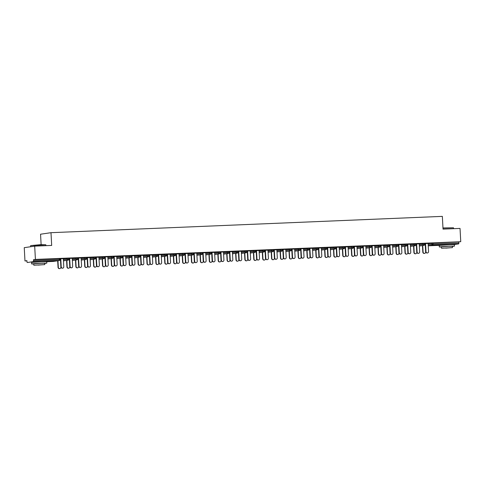 <?xml version="1.0" encoding="UTF-8"?>
<svg xmlns="http://www.w3.org/2000/svg" width="485" height="485" viewBox="0 0 485 485"><rect width="100%" height="100%" fill="white"/><g stroke="black" fill="none" stroke-linecap="round" stroke-linejoin="round"><path stroke-width="0.73" d="M43.256 261.409L34.999 261.851M450.917 244.422L442.666 245.028M41.122 244.628L40.552 234.213L50.992 232.685L442.344 216.377L443.035 229.12L460.029 228.417L460.75 241.706L432.966 243.07L433.014 244.04L458.852 242.967L458.798 241.991M24.971 260.96L26.924 260.675L26.972 261.645A0.909 0.315 -92.4 0 0 27.324 262.512A0.909 0.315 -92.4 0 0 27.336 262.512L33.247 261.645A0.909 0.315 -92.4 0 0 33.507 260.688L33.459 259.717L35.411 259.426L34.69 246.137L24.25 247.671L24.971 260.96L26.936 260.881M458.852 242.967A0.909 0.315 87.6 0 1 458.586 243.919L454.19 244.567M34.69 246.137L51.683 245.428L50.992 232.685M35.411 259.426L460.75 241.706M424.672 243.591L429.28 243.397M424.672 243.622L425.551 243.585M428.116 243.476L429.28 243.428M63.353 258.887L68.731 258.281M33.459 259.717L59.837 258.65M428.128 243.688L432.966 243.07M72.241 258.305L68.797 258.42M68.797 258.45L69.676 258.414M81.153 258.147L86.524 257.535M90.034 257.565L86.591 257.68M86.591 257.705L87.47 257.668L87.906 265.744A1.37 1.285 81.6 0 0 89.385 267.047A1.37 1.285 81.6 0 0 90.471 265.641L90.034 257.535M98.946 257.408L104.317 256.795M107.046 266.32A1.37 1.285 -98.4 0 1 105.427 265.046L105.7 265.004A1.37 1.285 81.6 0 0 107.185 266.307A1.37 1.285 81.6 0 0 108.264 264.895L107.828 256.795L109.264 256.735L104.384 256.935M104.384 256.965L105.263 256.929M116.739 256.662L122.111 256.056M125.621 256.08L122.178 256.195M122.178 256.225L123.057 256.189M134.533 255.922L139.904 255.316M143.415 255.34L139.971 255.456M139.971 255.48L140.85 255.443M152.326 255.183L157.698 254.57M161.208 254.595L157.764 254.71M157.764 254.74L158.643 254.704M170.12 254.443L175.491 253.831M179.001 253.855L175.558 253.97M175.558 254.001L176.437 253.964M187.913 253.697L193.291 253.091M196.801 253.115L193.351 253.231M193.351 253.261L194.23 253.218M205.707 252.958L211.084 252.345M214.594 252.376L212.024 252.479M223.5 252.218L228.878 251.606M232.388 251.63L228.938 251.745M228.938 251.776L229.817 251.739M241.294 251.472L246.671 250.866M250.181 250.89L246.732 251.006M246.738 251.036L247.611 251M259.087 250.733L264.464 250.127M267.975 250.151L264.525 250.266M264.531 250.29L265.41 250.254M276.88 249.993L282.258 249.381M285.768 249.405L282.318 249.52M282.325 249.551L283.204 249.514M294.674 249.248L300.051 248.641M303.561 248.666L300.112 248.781M300.118 248.811L300.997 248.775M312.467 248.508L317.845 247.902M321.355 247.926L317.911 248.041M317.911 248.065L318.791 248.029L319.227 256.11A1.37 1.285 81.6 0 0 320.706 257.408A1.37 1.285 81.6 0 0 321.791 256.001L321.355 247.896M330.261 247.768L335.638 247.156M338.366 256.68A1.37 1.285 -98.4 0 1 336.748 255.407L337.02 255.365A1.37 1.285 81.6 0 0 338.5 256.668A1.37 1.285 81.6 0 0 339.585 255.262L339.148 247.156L340.585 247.095L335.705 247.295M335.705 247.326L336.584 247.289M348.06 247.029L353.432 246.416M356.942 246.441L353.498 246.556M353.498 246.586L354.377 246.55M365.854 246.283L371.225 245.677M374.735 245.701L371.292 245.816M371.292 245.846L372.171 245.81M383.647 245.543L389.018 244.931M392.529 244.961L389.085 245.077M389.085 245.101L389.964 245.064M401.441 244.804L406.812 244.191M410.322 244.216L406.879 244.331M406.879 244.361L407.758 244.325M419.234 244.058L424.605 243.452M419.222 243.846L415.772 243.961M415.778 243.991L416.657 243.955M410.334 244.434L415.712 243.822M401.428 244.585L397.979 244.701M397.985 244.731L398.864 244.695M392.541 245.174L397.918 244.561M383.635 245.331L380.185 245.446M380.191 245.471L381.064 245.434M374.747 245.913L380.125 245.307M365.842 246.071L362.392 246.186M362.392 246.216L363.271 246.18M356.954 246.653L362.331 246.047M348.048 246.81L344.599 246.926M344.599 246.956L345.478 246.92M339.161 247.398L344.538 246.786M330.255 247.556L327.684 247.659M321.367 248.138L326.745 247.532M312.461 248.296L309.012 248.411M309.012 248.441L309.891 248.405M303.574 248.878L308.951 248.271M294.662 249.035L291.218 249.151M291.218 249.181L292.097 249.144M285.78 249.623L291.152 249.011M276.868 249.781L273.425 249.89M273.425 249.92L274.304 249.884M267.987 250.363L273.358 249.751M259.075 250.521L255.631 250.636M255.631 250.66L256.51 250.624M250.193 251.103L255.565 250.496M241.281 251.26L237.838 251.375M237.838 251.406L238.717 251.369M232.4 251.842L237.771 251.236M222.706 261.5A1.37 1.285 -98.4 0 1 221.087 260.227L221.36 260.184A1.37 1.285 81.6 0 0 222.839 261.488A1.37 1.285 81.6 0 0 223.924 260.075L223.488 251.976L224.925 251.915L220.044 252.115M220.044 252.145L220.924 252.109M214.606 252.588L219.978 251.976M205.695 252.746L202.251 252.861M202.251 252.885L203.13 252.849L203.567 260.924A1.37 1.285 81.6 0 0 205.046 262.227A1.37 1.285 81.6 0 0 206.131 260.821L205.695 252.715M196.807 253.328L202.184 252.721M187.901 253.485L184.458 253.6M184.458 253.631L185.337 253.594M179.013 254.067L184.391 253.461M170.108 254.225L166.658 254.34M166.664 254.37L167.543 254.334M161.22 254.813L166.597 254.201M152.314 254.971L148.865 255.086M148.871 255.11L149.75 255.074M143.427 255.553L148.804 254.94M134.521 255.71L131.071 255.825M131.077 255.856L131.95 255.819M125.633 256.292L131.011 255.686M116.727 256.45L113.278 256.565M113.284 256.595L114.157 256.559M107.84 257.038L113.217 256.426M98.934 257.189L95.484 257.305M95.484 257.335L96.363 257.299M90.046 257.777L95.424 257.165M81.141 257.935L77.691 258.05M77.691 258.075L78.57 258.038M72.253 258.517L77.63 257.911M63.347 258.675L59.897 258.79M59.897 258.82L60.777 258.784M427.333 252.97A1.37 1.285 -98.4 0 1 425.715 251.697L425.988 251.66A1.37 1.285 81.6 0 0 427.473 252.958A1.37 1.285 81.6 0 0 428.558 251.551L428.116 243.446M425.715 251.697L425.278 243.597M425.988 251.66L425.551 243.555M424.43 253.4A1.37 1.285 -98.4 0 1 422.817 252.127L423.09 252.085A1.37 1.285 81.6 0 0 424.569 253.388A1.37 1.285 81.6 0 0 425.654 251.976L425.2 243.597M422.732 245.537L423.09 252.085M422.459 245.58L422.817 252.127M442.969 227.956L453.487 227.792L442.981 228.132M452.366 246.428L454.481 246.131L449.498 246.162L442.538 246.568L439.301 246.956L441.435 247.017M454.481 246.131L454.403 244.616L449.419 244.646L439.216 245.44L439.301 246.956M441.502 248.235L441.423 246.841L448.77 246.271L452.359 246.247L452.432 247.647L441.502 248.235L452.432 247.647M445.757 248.12L450.492 247.75L445.757 248.12M30.652 245.604L40.776 244.646L45.826 244.779L30.652 245.604L30.707 246.719M44.705 263.41L46.821 263.119L41.837 263.149L34.878 263.555L31.64 263.943L33.774 264.004M46.821 263.119L46.742 261.603L41.758 261.627L31.555 262.421L31.64 263.943M33.841 265.222L33.762 263.828L41.11 263.252L44.693 263.234L44.772 264.628L33.841 265.222L44.772 264.628M38.097 265.101L42.825 264.737L38.097 265.101M418.44 253.34A1.37 1.285 -98.4 0 1 416.821 252.067L417.094 252.03A1.37 1.285 81.6 0 0 418.573 253.328A1.37 1.285 81.6 0 0 419.658 251.921L419.222 243.816M416.821 252.067L416.385 243.967M417.094 252.03L416.651 243.925M409.54 253.716A1.37 1.285 -98.4 0 1 407.921 252.442L408.194 252.4A1.37 1.285 81.6 0 0 409.679 253.703A1.37 1.285 81.6 0 0 410.765 252.291L410.322 244.191M407.921 252.442L407.485 244.337M408.194 252.4L407.758 244.294M400.646 254.085A1.37 1.285 -98.4 0 1 399.028 252.812L399.3 252.77A1.37 1.285 81.6 0 0 400.78 254.073A1.37 1.285 81.6 0 0 401.865 252.667L401.428 244.561M399.028 252.812L398.585 244.707M399.3 252.77L398.858 244.664M391.747 254.455A1.37 1.285 -98.4 0 1 390.128 253.182L390.401 253.14A1.37 1.285 81.6 0 0 391.886 254.443A1.37 1.285 81.6 0 0 392.965 253.037L392.529 244.931M390.128 253.182L389.691 245.077M390.401 253.14L389.964 245.04M382.847 254.825A1.37 1.285 -98.4 0 1 381.234 253.552L381.507 253.51A1.37 1.285 81.6 0 0 382.986 254.813A1.37 1.285 81.6 0 0 384.071 253.406L383.635 245.301M381.234 253.552L380.792 245.446M381.507 253.51L381.064 245.41M415.536 253.77A1.37 1.285 -98.4 0 1 413.917 252.497L414.19 252.455A1.37 1.285 81.6 0 0 415.675 253.758A1.37 1.285 81.6 0 0 416.754 252.352L416.306 243.967M413.838 245.907L414.19 252.455M413.566 245.95L413.917 252.497M406.636 254.14A1.37 1.285 -98.4 0 1 405.024 252.867L405.296 252.824A1.37 1.285 81.6 0 0 406.776 254.128A1.37 1.285 81.6 0 0 407.861 252.721L407.406 244.337M404.939 246.277L405.296 252.824M404.666 246.319L405.024 252.867M397.742 254.51A1.37 1.285 -98.4 0 1 396.124 253.237L396.397 253.194A1.37 1.285 81.6 0 0 397.876 254.498A1.37 1.285 81.6 0 0 398.961 253.091L398.506 244.713M396.045 246.647L396.397 253.194M395.772 246.689L396.124 253.237M388.843 254.88A1.37 1.285 -98.4 0 1 387.23 253.606L387.497 253.57A1.37 1.285 81.6 0 0 388.982 254.867A1.37 1.285 81.6 0 0 390.067 253.461L389.613 245.083M387.145 247.023L387.497 253.57M386.872 247.059L387.23 253.606M379.949 255.249A1.37 1.285 -98.4 0 1 378.33 253.976L378.603 253.94A1.37 1.285 81.6 0 0 380.082 255.237A1.37 1.285 81.6 0 0 381.168 253.831L380.713 245.452M378.245 247.392L378.603 253.94M377.979 247.429L378.33 253.976M373.953 255.195A1.37 1.285 -98.4 0 1 372.334 253.922L372.607 253.885A1.37 1.285 81.6 0 0 374.093 255.183A1.37 1.285 81.6 0 0 375.172 253.776L374.735 245.671M372.334 253.922L371.898 245.816M372.607 253.885L372.171 245.78M371.049 255.619A1.37 1.285 -98.4 0 1 369.437 254.346L369.703 254.31A1.37 1.285 81.6 0 0 371.189 255.607A1.37 1.285 81.6 0 0 372.274 254.201L371.819 245.822M369.352 247.762L369.703 254.31M369.079 247.799L369.437 254.346M365.053 255.565A1.37 1.285 -98.4 0 1 363.441 254.292L363.714 254.255A1.37 1.285 81.6 0 0 365.193 255.553A1.37 1.285 81.6 0 0 366.278 254.146L365.836 246.04M363.441 254.292L362.998 246.192M363.714 254.255L363.271 246.15M362.156 255.995A1.37 1.285 -98.4 0 1 360.537 254.722L360.81 254.68A1.37 1.285 81.6 0 0 362.289 255.983A1.37 1.285 81.6 0 0 363.374 254.57L362.919 246.192M360.452 248.132L360.81 254.68M360.185 248.174L360.537 254.722M356.16 255.934A1.37 1.285 -98.4 0 1 354.541 254.661L354.814 254.625A1.37 1.285 81.6 0 0 356.293 255.922A1.37 1.285 81.6 0 0 357.378 254.516L356.942 246.41M354.541 254.661L354.105 246.562M354.814 254.625L354.377 246.519M353.256 256.365A1.37 1.285 -98.4 0 1 351.643 255.092L351.91 255.049A1.37 1.285 81.6 0 0 353.395 256.353A1.37 1.285 81.6 0 0 354.48 254.946L354.026 246.562M351.558 248.502L351.91 255.049M351.286 248.544L351.643 255.092M347.26 256.31A1.37 1.285 -98.4 0 1 345.647 255.037L345.914 254.995A1.37 1.285 81.6 0 0 347.399 256.298A1.37 1.285 81.6 0 0 348.485 254.886L348.042 246.786M345.647 255.037L345.205 246.932M345.914 254.995L345.478 246.889M344.362 256.735A1.37 1.285 -98.4 0 1 342.743 255.462L343.016 255.419A1.37 1.285 81.6 0 0 344.495 256.723A1.37 1.285 81.6 0 0 345.581 255.316L345.126 246.932M342.659 248.872L343.016 255.419M342.392 248.914L342.743 255.462M336.748 255.407L336.311 247.302M337.02 255.365L336.584 247.259M335.462 257.105A1.37 1.285 -98.4 0 1 333.844 255.831L334.116 255.795A1.37 1.285 81.6 0 0 335.602 257.092A1.37 1.285 81.6 0 0 336.687 255.686L336.232 247.308M333.765 249.248L334.116 255.795M333.492 249.284L333.844 255.831M329.467 257.05A1.37 1.285 -98.4 0 1 327.854 255.777L328.121 255.734A1.37 1.285 81.6 0 0 329.606 257.038A1.37 1.285 81.6 0 0 330.691 255.631L330.249 247.526M327.854 255.777L327.411 247.671M328.121 255.734L327.684 247.635M326.569 257.474A1.37 1.285 -98.4 0 1 324.95 256.201L325.223 256.165A1.37 1.285 81.6 0 0 326.702 257.462A1.37 1.285 81.6 0 0 327.787 256.056L327.333 247.677M324.865 249.617L325.223 256.165M324.592 249.654L324.95 256.201M320.573 257.42A1.37 1.285 -98.4 0 1 318.954 256.147L318.518 248.041M317.669 257.844A1.37 1.285 -98.4 0 1 316.05 256.571L316.323 256.535A1.37 1.285 81.6 0 0 317.808 257.832A1.37 1.285 81.6 0 0 318.894 256.426L318.439 248.047M315.971 249.987L316.323 256.535M315.699 250.024L316.05 256.571M311.673 257.79A1.37 1.285 -98.4 0 1 310.06 256.517L310.327 256.48A1.37 1.285 81.6 0 0 311.813 257.777A1.37 1.285 81.6 0 0 312.898 256.371L312.455 248.265M310.06 256.517L309.618 248.411M310.327 256.48L309.891 248.375M308.775 258.214A1.37 1.285 -98.4 0 1 307.157 256.947L307.429 256.904A1.37 1.285 81.6 0 0 308.909 258.202A1.37 1.285 81.6 0 0 309.994 256.795L309.539 248.417M307.072 250.357L307.429 256.904M306.799 250.399L307.157 256.947M302.779 258.159A1.37 1.285 -98.4 0 1 301.161 256.886L301.434 256.85A1.37 1.285 81.6 0 0 302.913 258.147A1.37 1.285 81.6 0 0 303.998 256.741L303.561 248.635M301.161 256.886L300.724 248.787M301.434 256.85L300.991 248.744M299.875 258.59A1.37 1.285 -98.4 0 1 298.257 257.317L298.53 257.274A1.37 1.285 81.6 0 0 300.015 258.578A1.37 1.285 81.6 0 0 301.094 257.165L300.645 248.787M298.178 250.727L298.53 257.274M297.905 250.769L298.257 257.317M293.88 258.529A1.37 1.285 -98.4 0 1 292.261 257.262L292.534 257.22A1.37 1.285 81.6 0 0 294.019 258.517A1.37 1.285 81.6 0 0 295.104 257.111L294.662 249.011M292.261 257.262L291.825 249.157M292.534 257.22L292.097 249.114M290.976 258.96A1.37 1.285 -98.4 0 1 289.363 257.687L289.636 257.644A1.37 1.285 81.6 0 0 291.115 258.948A1.37 1.285 81.6 0 0 292.2 257.541L291.746 249.157M289.278 251.097L289.636 257.644M289.005 251.139L289.363 257.687M284.986 258.905A1.37 1.285 -98.4 0 1 283.367 257.632L283.64 257.59A1.37 1.285 81.6 0 0 285.119 258.893A1.37 1.285 81.6 0 0 286.205 257.48L285.768 249.381M283.367 257.632L282.931 249.526M283.64 257.59L283.198 249.484M282.082 259.329A1.37 1.285 -98.4 0 1 280.463 258.056L280.736 258.014A1.37 1.285 81.6 0 0 282.221 259.317A1.37 1.285 81.6 0 0 283.301 257.911L282.852 249.526M280.385 251.466L280.736 258.014M280.112 251.509L280.463 258.056M276.086 259.275A1.37 1.285 -98.4 0 1 274.468 258.002L274.74 257.959A1.37 1.285 81.6 0 0 276.226 259.263A1.37 1.285 81.6 0 0 277.311 257.856L276.868 249.751M274.468 258.002L274.031 249.896M274.74 257.959L274.304 249.854M273.182 259.699A1.37 1.285 -98.4 0 1 271.57 258.426L271.842 258.39A1.37 1.285 81.6 0 0 273.322 259.687A1.37 1.285 81.6 0 0 274.407 258.281L273.952 249.902M271.485 251.842L271.842 258.39M271.212 251.879L271.57 258.426M267.193 259.645A1.37 1.285 -98.4 0 1 265.574 258.372L265.847 258.329A1.37 1.285 81.6 0 0 267.326 259.633A1.37 1.285 81.6 0 0 268.411 258.226L267.975 250.121M265.574 258.372L265.131 250.266M265.847 258.329L265.404 250.23M258.293 260.015A1.37 1.285 -98.4 0 1 256.674 258.741L256.947 258.705A1.37 1.285 81.6 0 0 258.432 260.002A1.37 1.285 81.6 0 0 259.511 258.596L259.075 250.49M256.674 258.741L256.238 250.636M256.947 258.705L256.51 250.599M249.393 260.384A1.37 1.285 -98.4 0 1 247.78 259.111L248.053 259.075A1.37 1.285 81.6 0 0 249.532 260.372A1.37 1.285 81.6 0 0 250.618 258.966L250.181 250.86M247.78 259.111L247.338 251.006M248.053 259.075L247.611 250.969M240.499 260.754A1.37 1.285 -98.4 0 1 238.881 259.481L239.153 259.445A1.37 1.285 81.6 0 0 240.639 260.742A1.37 1.285 81.6 0 0 241.718 259.336L241.281 251.23M238.881 259.481L238.444 251.382M239.153 259.445L238.717 251.339M231.6 261.124A1.37 1.285 -98.4 0 1 229.987 259.857L230.26 259.815A1.37 1.285 81.6 0 0 231.739 261.112A1.37 1.285 81.6 0 0 232.824 259.705L232.382 251.606M229.987 259.857L229.544 251.751M230.26 259.815L229.817 251.709M221.087 260.227L220.651 252.121M221.36 260.184L220.924 252.079M213.806 261.87A1.37 1.285 -98.4 0 1 212.194 260.597L212.46 260.554A1.37 1.285 81.6 0 0 213.946 261.858A1.37 1.285 81.6 0 0 215.031 260.451L214.588 252.345M212.194 260.597L211.751 252.491M212.46 260.554L212.024 252.449M204.912 262.239A1.37 1.285 -98.4 0 1 203.294 260.966L202.857 252.861M196.013 262.609A1.37 1.285 -98.4 0 1 194.4 261.336L194.667 261.3A1.37 1.285 81.6 0 0 196.152 262.597A1.37 1.285 81.6 0 0 197.237 261.191L196.795 253.085M194.4 261.336L193.958 253.231M194.667 261.3L194.23 253.194M187.119 262.979A1.37 1.285 -98.4 0 1 185.5 261.706L185.773 261.67A1.37 1.285 81.6 0 0 187.252 262.967A1.37 1.285 81.6 0 0 188.338 261.56L187.901 253.455M185.5 261.706L185.064 253.606M185.773 261.67L185.331 253.564M178.219 263.349A1.37 1.285 -98.4 0 1 176.607 262.076L176.873 262.039A1.37 1.285 81.6 0 0 178.359 263.337A1.37 1.285 81.6 0 0 179.444 261.93L179.001 253.825M176.607 262.076L176.164 253.976M176.873 262.039L176.437 253.934M169.326 263.725A1.37 1.285 -98.4 0 1 167.707 262.452L167.98 262.409A1.37 1.285 81.6 0 0 169.459 263.713A1.37 1.285 81.6 0 0 170.544 262.3L170.108 254.201M167.707 262.452L167.27 254.346M167.98 262.409L167.537 254.304M160.426 264.095A1.37 1.285 -98.4 0 1 158.807 262.821L159.08 262.779A1.37 1.285 81.6 0 0 160.565 264.082A1.37 1.285 81.6 0 0 161.65 262.676L161.208 254.57M158.807 262.821L158.371 254.716M159.08 262.779L158.643 254.673M151.532 264.464A1.37 1.285 -98.4 0 1 149.913 263.191L150.186 263.149A1.37 1.285 81.6 0 0 151.666 264.452A1.37 1.285 81.6 0 0 152.751 263.046L152.314 254.94M149.913 263.191L149.477 255.086M150.186 263.149L149.744 255.049M142.632 264.834A1.37 1.285 -98.4 0 1 141.014 263.561L141.287 263.519A1.37 1.285 81.6 0 0 142.772 264.822A1.37 1.285 81.6 0 0 143.857 263.416L143.415 255.31M141.014 263.561L140.577 255.456M141.287 263.519L140.85 255.419M133.739 265.204A1.37 1.285 -98.4 0 1 132.12 263.931L132.393 263.895A1.37 1.285 81.6 0 0 133.872 265.192A1.37 1.285 81.6 0 0 134.957 263.785L134.521 255.68M132.12 263.931L131.677 255.825M132.393 263.895L131.95 255.789M124.839 265.574A1.37 1.285 -98.4 0 1 123.22 264.301L123.493 264.264A1.37 1.285 81.6 0 0 124.978 265.562A1.37 1.285 81.6 0 0 126.058 264.155L125.621 256.05M123.22 264.301L122.784 256.201M123.493 264.264L123.057 256.159M115.939 265.944A1.37 1.285 -98.4 0 1 114.327 264.671L114.599 264.634A1.37 1.285 81.6 0 0 116.079 265.932A1.37 1.285 81.6 0 0 117.164 264.525L116.727 256.419M114.327 264.671L113.884 256.571M114.599 264.634L114.157 256.529M105.427 265.046L104.99 256.941M105.7 265.004L105.263 256.898M98.146 266.689A1.37 1.285 -98.4 0 1 96.533 265.416L96.806 265.374A1.37 1.285 81.6 0 0 98.285 266.677A1.37 1.285 81.6 0 0 99.37 265.271L98.928 257.165M96.533 265.416L96.091 257.311M96.806 265.374L96.363 257.268M89.252 267.059A1.37 1.285 -98.4 0 1 87.633 265.786L87.197 257.68M80.352 267.429A1.37 1.285 -98.4 0 1 78.74 266.156L79.006 266.113A1.37 1.285 81.6 0 0 80.492 267.417A1.37 1.285 81.6 0 0 81.577 266.01L81.134 257.905M78.74 266.156L78.297 258.05M79.006 266.113L78.57 258.014M71.459 267.799A1.37 1.285 -98.4 0 1 69.84 266.526L70.113 266.489A1.37 1.285 81.6 0 0 71.592 267.787A1.37 1.285 81.6 0 0 72.677 266.38L72.241 258.275M69.84 266.526L69.403 258.42M70.113 266.489L69.676 258.384M264.289 260.069A1.37 1.285 -98.4 0 1 262.67 258.796L262.943 258.76A1.37 1.285 81.6 0 0 264.422 260.057A1.37 1.285 81.6 0 0 265.507 258.65L265.052 250.272M262.585 252.212L262.943 258.76M262.318 252.248L262.67 258.796M255.389 260.439A1.37 1.285 -98.4 0 1 253.776 259.166L254.043 259.129A1.37 1.285 81.6 0 0 255.528 260.427A1.37 1.285 81.6 0 0 256.613 259.02L256.159 250.642M253.691 252.582L254.043 259.129M253.419 252.618L253.776 259.166M246.495 260.809A1.37 1.285 -98.4 0 1 244.876 259.542L245.149 259.499A1.37 1.285 81.6 0 0 246.629 260.797A1.37 1.285 81.6 0 0 247.714 259.39L247.259 251.012M244.792 252.952L245.149 259.499M244.525 252.994L244.876 259.542M237.595 261.185A1.37 1.285 -98.4 0 1 235.983 259.911L236.25 259.869A1.37 1.285 81.6 0 0 237.735 261.173A1.37 1.285 81.6 0 0 238.82 259.76L238.365 251.382M235.898 253.322L236.25 259.869M235.625 253.364L235.983 259.911M228.702 261.554A1.37 1.285 -98.4 0 1 227.083 260.281L227.356 260.239A1.37 1.285 81.6 0 0 228.835 261.542A1.37 1.285 81.6 0 0 229.92 260.136L229.466 251.751M226.998 253.691L227.356 260.239M226.731 253.734L227.083 260.281M219.802 261.924A1.37 1.285 -98.4 0 1 218.189 260.651L218.456 260.609A1.37 1.285 81.6 0 0 219.941 261.912A1.37 1.285 81.6 0 0 221.027 260.506L220.572 252.121M218.104 254.061L218.456 260.609M217.832 254.104L218.189 260.651M210.908 262.294A1.37 1.285 -98.4 0 1 209.29 261.021L209.562 260.985A1.37 1.285 81.6 0 0 211.042 262.282A1.37 1.285 81.6 0 0 212.127 260.875L211.672 252.497M209.205 254.437L209.562 260.985M208.938 254.473L209.29 261.021M202.009 262.664A1.37 1.285 -98.4 0 1 200.39 261.391L200.663 261.354A1.37 1.285 81.6 0 0 202.148 262.652A1.37 1.285 81.6 0 0 203.233 261.245L202.779 252.867M200.311 254.807L200.663 261.354M200.038 254.843L200.39 261.391M193.115 263.034A1.37 1.285 -98.4 0 1 191.496 261.761L191.769 261.724A1.37 1.285 81.6 0 0 193.248 263.022A1.37 1.285 81.6 0 0 194.333 261.615L193.879 253.237M191.411 255.177L191.769 261.724M191.138 255.213L191.496 261.761M184.215 263.41A1.37 1.285 -98.4 0 1 182.596 262.136L182.869 262.094A1.37 1.285 81.6 0 0 184.355 263.397A1.37 1.285 81.6 0 0 185.44 261.985L184.985 253.606M182.518 255.546L182.869 262.094M182.245 255.589L182.596 262.136M175.321 263.779A1.37 1.285 -98.4 0 1 173.703 262.506L173.976 262.464A1.37 1.285 81.6 0 0 175.455 263.767A1.37 1.285 81.6 0 0 176.54 262.361L176.085 253.976M173.618 255.916L173.976 262.464M173.345 255.959L173.703 262.506M166.422 264.149A1.37 1.285 -98.4 0 1 164.803 262.876L165.076 262.834A1.37 1.285 81.6 0 0 166.561 264.137A1.37 1.285 81.6 0 0 167.64 262.731L167.192 254.346M164.724 256.286L165.076 262.834M164.451 256.329L164.803 262.876M157.522 264.519A1.37 1.285 -98.4 0 1 155.909 263.246L156.182 263.203A1.37 1.285 81.6 0 0 157.661 264.507A1.37 1.285 81.6 0 0 158.747 263.1L158.292 254.716M155.824 256.656L156.182 263.203M155.552 256.698L155.909 263.246M148.628 264.889A1.37 1.285 -98.4 0 1 147.01 263.616L147.282 263.579A1.37 1.285 81.6 0 0 148.768 264.877A1.37 1.285 81.6 0 0 149.847 263.47L149.398 255.092M146.931 257.032L147.282 263.579M146.658 257.068L147.01 263.616M139.728 265.259A1.37 1.285 -98.4 0 1 138.116 263.986L138.389 263.949A1.37 1.285 81.6 0 0 139.868 265.246A1.37 1.285 81.6 0 0 140.953 263.84L140.498 255.462M138.031 257.402L138.389 263.949M137.758 257.438L138.116 263.986M130.835 265.628A1.37 1.285 -98.4 0 1 129.216 264.355L129.489 264.319A1.37 1.285 81.6 0 0 130.968 265.616A1.37 1.285 81.6 0 0 132.053 264.21L131.599 255.831M129.131 257.771L129.489 264.319M128.864 257.808L129.216 264.355M121.935 266.004A1.37 1.285 -98.4 0 1 120.322 264.731L120.589 264.689A1.37 1.285 81.6 0 0 122.075 265.992A1.37 1.285 81.6 0 0 123.16 264.58L122.705 256.201M120.238 258.141L120.589 264.689M119.965 258.184L120.322 264.731M113.041 266.374A1.37 1.285 -98.4 0 1 111.423 265.101L111.695 265.059A1.37 1.285 81.6 0 0 113.175 266.362A1.37 1.285 81.6 0 0 114.26 264.955L113.805 256.571M111.338 258.511L111.695 265.059M111.071 258.553L111.423 265.101M104.142 266.744A1.37 1.285 -98.4 0 1 102.529 265.471L102.796 265.428A1.37 1.285 81.6 0 0 104.281 266.732A1.37 1.285 81.6 0 0 105.366 265.325L104.912 256.941M102.444 258.881L102.796 265.428M102.171 258.923L102.529 265.471M95.248 267.114A1.37 1.285 -98.4 0 1 93.629 265.841L93.902 265.798A1.37 1.285 81.6 0 0 95.381 267.102A1.37 1.285 81.6 0 0 96.466 265.695L96.012 257.317M93.544 259.251L93.902 265.798M93.278 259.293L93.629 265.841M86.348 267.484A1.37 1.285 -98.4 0 1 84.736 266.21L85.002 266.174A1.37 1.285 81.6 0 0 86.488 267.471A1.37 1.285 81.6 0 0 87.573 266.065L87.118 257.687M84.651 259.627L85.002 266.174M84.378 259.663L84.736 266.21M77.454 267.853A1.37 1.285 -98.4 0 1 75.836 266.58L76.109 266.544A1.37 1.285 81.6 0 0 77.588 267.841A1.37 1.285 81.6 0 0 78.673 266.435L78.218 258.056M75.751 259.996L76.109 266.544M75.484 260.033L75.836 266.58M68.555 268.223A1.37 1.285 -98.4 0 1 66.936 266.95L67.209 266.914A1.37 1.285 81.6 0 0 68.694 268.211A1.37 1.285 81.6 0 0 69.779 266.805L69.325 258.426M66.857 260.366L67.209 266.914M66.584 260.403L66.936 266.95M62.559 268.169A1.37 1.285 -98.4 0 1 60.946 266.895L61.213 266.859A1.37 1.285 81.6 0 0 62.698 268.156A1.37 1.285 81.6 0 0 63.784 266.75L63.341 258.644M60.946 266.895L60.504 258.796M61.213 266.859L60.777 258.754M59.661 268.599A1.37 1.285 -98.4 0 1 58.042 267.326L58.315 267.284A1.37 1.285 81.6 0 0 59.794 268.587A1.37 1.285 81.6 0 0 60.88 267.174L60.425 258.796M57.957 260.736L58.315 267.284M57.685 260.778L58.042 267.326M458.586 243.919L432.753 244.998L428.237 245.659M428.243 245.804L439.622 245.331L428.243 245.81M428.182 244.658L433.014 244.04A0.909 0.315 87.6 0 1 432.753 244.998A0.909 0.855 -98.4 0 1 431.844 244.125L431.795 243.155M46.742 261.7L53.174 261.433L59.079 260.566L33.247 261.645M33.507 260.688L59.346 259.608L59.291 258.638M53.15 261.433A0.909 0.315 -92.4 0 0 53.162 261.433A0.909 0.855 81.6 0 0 53.253 261.427L59.164 260.56A0.909 0.855 81.6 0 1 59.079 260.566A0.909 0.315 -92.4 0 0 59.346 259.608L59.885 259.62M53.338 261.409A0.909 0.855 81.6 0 1 53.253 261.427A0.909 0.909 0 0 1 53.162 261.433A0.909 0.315 -92.4 0 0 53.174 261.433L46.742 261.706M419.282 245.034L422.95 244.495A0.909 0.855 -98.4 0 0 423.854 245.368A0.909 0.855 81.6 0 0 423.938 245.362A0.909 0.909 0 0 0 424.714 244.41L424.66 244.422M422.896 243.525L422.95 244.495L424.714 244.41L424.666 243.44M410.389 245.404L414.051 244.864L414.002 243.894M401.489 245.774L405.157 245.234L405.102 244.264M392.595 246.144L396.257 245.604L396.209 244.634M383.696 246.513L387.363 245.974L387.309 245.004M374.802 246.883L378.464 246.35L378.415 245.374M365.902 247.253L369.57 246.719L369.515 245.749M357.008 247.629L360.67 247.089L360.616 246.119M348.109 247.999L351.777 247.459L351.722 246.489M339.215 248.368L342.877 247.829L342.822 246.859M330.315 248.738L333.983 248.199L333.929 247.229M321.422 249.108L325.083 248.569L325.029 247.599M312.522 249.478L316.184 248.944L316.135 247.968M303.628 249.854L307.29 249.314L307.235 248.344M294.728 250.224L298.39 249.684L298.342 248.714M285.829 250.593L289.496 250.054L289.442 249.084M276.935 250.963L280.597 250.424L280.548 249.454M268.035 251.333L271.703 250.793L271.648 249.823M259.142 251.703L262.803 251.163L262.755 250.193M250.242 252.073L253.91 251.539L253.855 250.563M241.348 252.449L245.01 251.909L244.961 250.939M232.448 252.818L236.116 252.279L236.062 251.309M223.555 253.188L227.216 252.649L227.162 251.679M214.655 253.558L218.323 253.018L218.268 252.048M205.761 253.928L209.423 253.388L209.368 252.418M196.862 254.298L200.529 253.764L200.475 252.788M187.968 254.667L191.63 254.134L191.575 253.158M179.068 255.043L182.73 254.504L182.681 253.534M170.174 255.413L173.836 254.874L173.782 253.904M161.275 255.783L164.936 255.243L164.888 254.273M152.375 256.153L156.043 255.613L155.988 254.643M143.481 256.523L147.143 255.983L147.094 255.013M134.581 256.892L138.249 256.359L138.195 255.383M125.688 257.262L129.35 256.729L129.301 255.753M116.788 257.638L120.456 257.098L120.401 256.128M107.894 258.008L111.556 257.468L111.508 256.498M98.995 258.378L102.662 257.838L102.608 256.868M90.101 258.748L93.763 258.208L93.708 257.238M81.201 259.117L84.869 258.578L84.814 257.608M72.307 259.487L75.969 258.954L75.915 257.978M63.408 259.857L67.075 259.323L67.021 258.353M415.766 243.809L415.821 244.779L414.051 244.864A0.909 0.855 -98.4 0 0 414.96 245.737A0.909 0.855 81.6 0 0 415.039 245.731A0.909 0.909 0 0 0 415.821 244.779L415.766 244.792M406.873 244.179L406.921 245.149L405.157 245.234A0.909 0.855 -98.4 0 0 406.06 246.107A0.909 0.855 81.6 0 0 406.145 246.101A0.909 0.909 0 0 0 406.921 245.149L406.866 245.161M397.973 244.549L398.027 245.519L396.257 245.604A0.909 0.855 -98.4 0 0 397.166 246.483A0.909 0.855 81.6 0 0 397.245 246.471A0.909 0.909 0 0 0 398.027 245.519L397.973 245.537M389.073 244.919L389.128 245.889L387.363 245.974A0.909 0.855 -98.4 0 0 388.267 246.853A0.909 0.855 81.6 0 0 388.352 246.841A0.909 0.909 0 0 0 389.128 245.889L389.073 245.907M380.179 245.289L380.234 246.265L378.464 246.35A0.909 0.855 -98.4 0 0 379.367 247.223A0.909 0.855 81.6 0 0 379.452 247.217A0.909 0.909 0 0 0 380.234 246.265L380.173 246.277M371.28 245.665L371.334 246.635L369.57 246.719A0.909 0.855 -98.4 0 0 370.473 247.592A0.909 0.855 81.6 0 0 370.558 247.586A0.909 0.909 0 0 0 371.334 246.635L371.28 246.647M362.386 246.034L362.44 247.004L360.67 247.089A0.909 0.855 -98.4 0 0 361.574 247.962A0.909 0.855 81.6 0 0 361.658 247.956A0.909 0.909 0 0 0 362.44 247.004L362.38 247.017M353.486 246.404L353.541 247.374L351.777 247.459A0.909 0.855 -98.4 0 0 352.68 248.332A0.909 0.855 81.6 0 0 352.765 248.326A0.909 0.909 0 0 0 353.541 247.374L353.486 247.386M344.592 246.774L344.641 247.744L342.877 247.829A0.909 0.855 -98.4 0 0 343.78 248.702A0.909 0.855 81.6 0 0 343.865 248.696A0.909 0.909 0 0 0 344.641 247.744L344.586 247.756M335.693 247.144L335.747 248.114L333.983 248.199A0.909 0.855 -98.4 0 0 334.886 249.078A0.909 0.855 81.6 0 0 334.971 249.066A0.909 0.909 0 0 0 335.747 248.114L335.693 248.132M326.799 247.514L326.848 248.484L325.083 248.569A0.909 0.855 -98.4 0 0 325.987 249.448A0.909 0.855 81.6 0 0 326.072 249.435A0.909 0.909 0 0 0 326.848 248.484L326.793 248.502M317.899 247.883L317.954 248.86L316.184 248.944A0.909 0.855 -98.4 0 0 317.093 249.817A0.909 0.855 81.6 0 0 317.172 249.811A0.909 0.909 0 0 0 317.954 248.86L317.899 248.872M309.006 248.259L309.054 249.229L307.29 249.314A0.909 0.855 -98.4 0 0 308.193 250.187A0.909 0.855 81.6 0 0 308.278 250.181A0.909 0.909 0 0 0 309.054 249.229L309 249.241M300.106 248.629L300.16 249.599L298.39 249.684A0.909 0.855 -98.4 0 0 299.3 250.557A0.909 0.855 81.6 0 0 299.378 250.551A0.909 0.909 0 0 0 300.16 249.599L300.106 249.611M291.212 248.999L291.261 249.969L289.496 250.054A0.909 0.855 -98.4 0 0 290.4 250.927A0.909 0.855 81.6 0 0 290.485 250.921A0.909 0.909 0 0 0 291.261 249.969L291.206 249.981M282.312 249.369L282.367 250.339L280.597 250.424A0.909 0.855 -98.4 0 0 281.506 251.297A0.909 0.855 81.6 0 0 281.585 251.291A0.909 0.909 0 0 0 282.367 250.339L282.312 250.351M273.419 249.739L273.467 250.709L271.703 250.793A0.909 0.855 -98.4 0 0 272.606 251.673A0.909 0.855 81.6 0 0 272.691 251.66A0.909 0.909 0 0 0 273.467 250.709L273.413 250.727M264.519 250.108L264.574 251.078L262.803 251.163A0.909 0.855 -98.4 0 0 263.713 252.042A0.909 0.855 81.6 0 0 263.791 252.03A0.909 0.909 0 0 0 264.574 251.078L264.519 251.097M255.619 250.478L255.674 251.454L253.91 251.539A0.909 0.855 -98.4 0 0 254.813 252.412A0.909 0.855 81.6 0 0 254.898 252.406A0.909 0.909 0 0 0 255.674 251.454L255.619 251.466M246.726 250.854L246.78 251.824L245.01 251.909A0.909 0.855 -98.4 0 0 245.913 252.782A0.909 0.855 81.6 0 0 245.998 252.776A0.909 0.909 0 0 0 246.78 251.824L246.719 251.836M237.826 251.224L237.88 252.194L236.116 252.279A0.909 0.855 -98.4 0 0 237.019 253.152A0.909 0.855 81.6 0 0 237.104 253.146A0.909 0.909 0 0 0 237.88 252.194L237.826 252.206M228.932 251.594L228.987 252.564L227.216 252.649A0.909 0.855 -98.4 0 0 228.12 253.522A0.909 0.855 81.6 0 0 228.205 253.516A0.909 0.909 0 0 0 228.987 252.564L228.926 252.576M220.032 251.964L220.087 252.934L218.323 253.018A0.909 0.855 -98.4 0 0 219.226 253.897A0.909 0.855 81.6 0 0 219.311 253.885A0.909 0.909 0 0 0 220.087 252.934L220.032 252.946M211.139 252.333L211.187 253.303L209.423 253.388A0.909 0.855 -98.4 0 0 210.326 254.267A0.909 0.855 81.6 0 0 210.411 254.255A0.909 0.909 0 0 0 211.187 253.303L211.133 253.322M202.239 252.703L202.293 253.673L200.529 253.764A0.909 0.855 -98.4 0 0 201.433 254.637A0.909 0.855 81.6 0 0 201.517 254.631A0.909 0.909 0 0 0 202.293 253.673L202.239 253.691M193.345 253.073L193.394 254.049L191.63 254.134A0.909 0.855 -98.4 0 0 192.533 255.007A0.909 0.855 81.6 0 0 192.618 255.001A0.909 0.909 0 0 0 193.394 254.049L193.339 254.061M184.445 253.449L184.5 254.419L182.73 254.504A0.909 0.855 -98.4 0 0 183.639 255.377A0.909 0.855 81.6 0 0 183.718 255.371A0.909 0.909 0 0 0 184.5 254.419L184.445 254.431M175.552 253.819L175.6 254.789L173.836 254.874A0.909 0.855 -98.4 0 0 174.739 255.747A0.909 0.855 81.6 0 0 174.824 255.74A0.909 0.909 0 0 0 175.6 254.789L175.546 254.801M166.652 254.188L166.707 255.158L164.936 255.243A0.909 0.855 -98.4 0 0 165.846 256.116A0.909 0.855 81.6 0 0 165.925 256.11A0.909 0.909 0 0 0 166.707 255.158L166.652 255.171M157.758 254.558L157.807 255.528L156.043 255.613A0.909 0.855 -98.4 0 0 156.946 256.492A0.909 0.855 81.6 0 0 157.031 256.48A0.909 0.909 0 0 0 157.807 255.528L157.752 255.54M148.859 254.928L148.913 255.898L147.143 255.983A0.909 0.855 -98.4 0 0 148.052 256.862A0.909 0.855 81.6 0 0 148.131 256.85A0.909 0.909 0 0 0 148.913 255.898L148.859 255.916M139.965 255.298L140.013 256.274L138.249 256.359A0.909 0.855 -98.4 0 0 139.153 257.232A0.909 0.855 81.6 0 0 139.237 257.226A0.909 0.909 0 0 0 140.013 256.274L139.959 256.286M131.065 255.668L131.12 256.644L129.35 256.729A0.909 0.855 -98.4 0 0 130.259 257.602A0.909 0.855 81.6 0 0 130.338 257.596A0.909 0.909 0 0 0 131.12 256.644L131.059 256.656M122.165 256.044L122.22 257.014L120.456 257.098A0.909 0.855 -98.4 0 0 121.359 257.971A0.909 0.855 81.6 0 0 121.444 257.965A0.909 0.909 0 0 0 122.22 257.014L122.165 257.026M113.272 256.413L113.326 257.383L111.556 257.468A0.909 0.855 -98.4 0 0 112.459 258.341A0.909 0.855 81.6 0 0 112.544 258.335A0.909 0.909 0 0 0 113.326 257.383L113.266 257.396M104.372 256.783L104.427 257.753L102.662 257.838A0.909 0.855 -98.4 0 0 103.566 258.711A0.909 0.855 81.6 0 0 103.651 258.705A0.909 0.909 0 0 0 104.427 257.753L104.372 257.765M95.478 257.153L95.533 258.123L93.763 258.208A0.909 0.855 -98.4 0 0 94.666 259.087A0.909 0.855 81.6 0 0 94.751 259.075A0.909 0.909 0 0 0 95.533 258.123L95.472 258.141M86.579 257.523L86.633 258.493L84.869 258.578A0.909 0.855 -98.4 0 0 85.772 259.457A0.909 0.855 81.6 0 0 85.857 259.445A0.909 0.909 0 0 0 86.633 258.493L86.579 258.511M77.685 257.893L77.733 258.869L75.969 258.954A0.909 0.855 -98.4 0 0 76.872 259.827A0.909 0.855 81.6 0 0 76.957 259.821A0.909 0.909 0 0 0 77.733 258.869L77.679 258.881M68.785 258.269L68.84 259.239L67.075 259.323A0.909 0.855 -98.4 0 0 67.979 260.196A0.909 0.855 81.6 0 0 68.064 260.19A0.909 0.909 0 0 0 68.84 259.239L68.785 259.251M419.337 246.034L423.938 245.362M410.443 246.404L415.039 245.731M401.544 246.78L406.145 246.101M392.65 247.15L397.245 246.471M383.75 247.52L388.352 246.841M374.856 247.89L379.452 247.217M365.957 248.259L370.558 247.586M357.063 248.629L361.658 247.956M348.163 248.999L352.765 248.326M339.27 249.375L343.865 248.696M330.37 249.745L334.971 249.066M321.476 250.114L326.072 249.435M312.576 250.484L317.172 249.811M303.683 250.854L308.278 250.181M294.783 251.224L299.378 250.551M285.883 251.594L290.485 250.921M276.99 251.97L281.585 251.291M268.09 252.339L272.691 251.66M259.196 252.709L263.791 252.03M250.296 253.079L254.898 252.406M241.403 253.449L245.998 252.776M232.503 253.819L237.104 253.146M223.609 254.188L228.205 253.516M214.709 254.564L219.311 253.885M205.816 254.934L210.411 254.255M196.916 255.304L201.517 254.631M188.022 255.674L192.618 255.001M179.123 256.044L183.718 255.371M170.229 256.413L174.824 255.74M161.329 256.783L165.925 256.11M152.429 257.159L157.031 256.48M143.536 257.529L148.131 256.85M134.636 257.899L139.237 257.226M125.742 258.269L130.338 257.596M116.843 258.638L121.444 257.965M107.949 259.008L112.544 258.335M99.049 259.384L103.651 258.705M90.155 259.754L94.751 259.075M81.256 260.124L85.857 259.445M72.362 260.493L76.957 259.821M63.462 260.863L68.064 260.19M59.164 260.56A0.909 0.909 0 0 0 59.94 259.608L59.891 258.638M453.536 228.684L453.487 227.804M45.875 245.671L45.826 244.786"/></g></svg>
